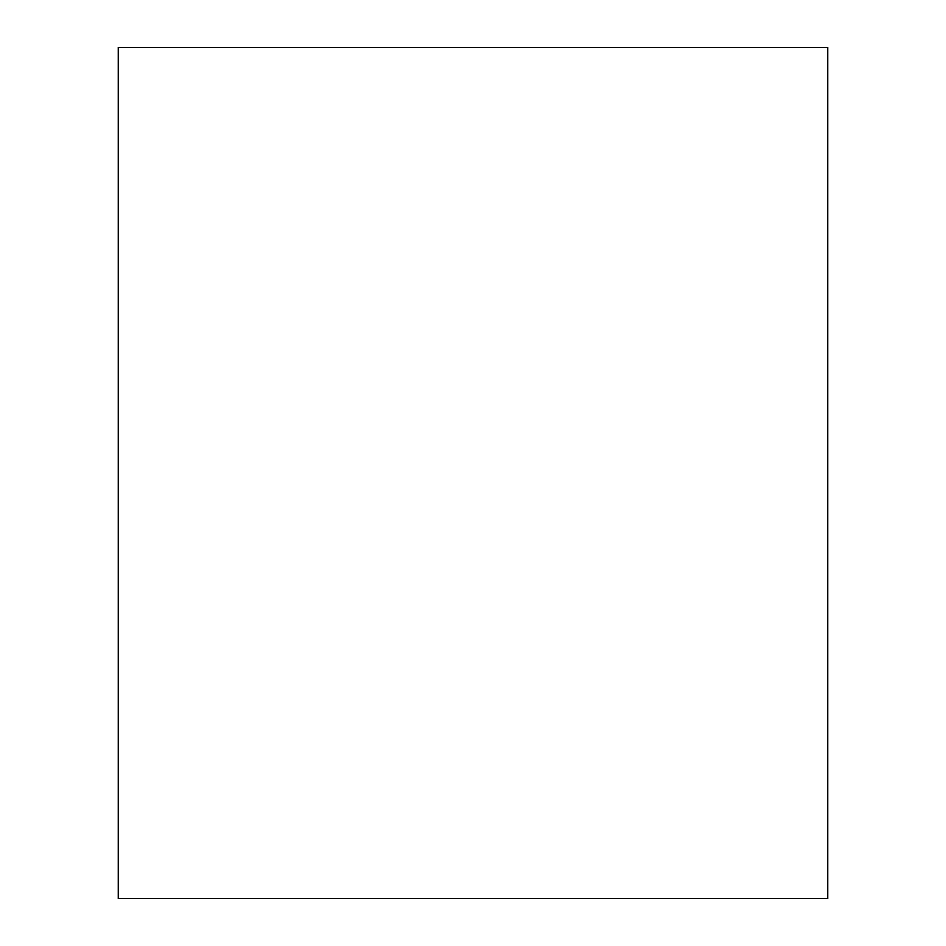 <?xml version="1.0" encoding="UTF-8"?>
<svg xmlns="http://www.w3.org/2000/svg" width="946" height="946" viewBox="0 0 946 946"><rect width="100%" height="100%" fill="white"/><g stroke="black" fill="none" stroke-linecap="round" stroke-linejoin="round"><path stroke-width="0.71" stroke-dasharray="4.73 3.55" d="M118.25 898.7L118.25 47.3L827.75 47.3L827.75 898.7L118.25 898.7"/><path stroke-width="1.42" d="M118.25 898.7L118.25 47.3L827.75 47.3L827.75 898.7L118.25 898.7"/></g></svg>
